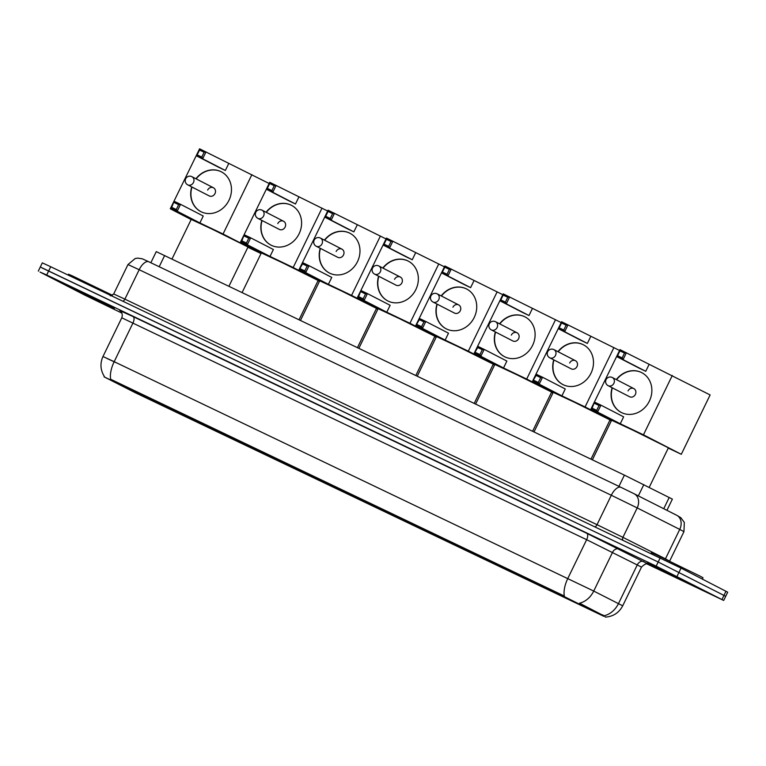 <?xml version="1.0" encoding="UTF-8"?>
<svg xmlns="http://www.w3.org/2000/svg" width="766" height="766" viewBox="0 0 766 766"><rect width="100%" height="100%" fill="white"/><g stroke="black" fill="none" stroke-linecap="round" stroke-linejoin="round"><path stroke-width="1.15" d="M352.283 495.841L300.598 470.937L352.283 495.841M527.42 579.498L475.734 554.594L527.42 579.498M469.041 551.616L417.355 526.711L469.041 551.616M410.662 523.724L358.976 498.819L410.662 523.724M293.905 467.949L242.219 443.045L293.905 467.949M235.526 440.067L183.84 415.162L235.526 440.067M165.399 406.564L113.713 381.66L165.399 406.564M585.798 607.39L534.113 582.486L585.798 607.39M150.854 262.748L156.254 251.631L624.395 475.121L672.376 499.126L666.927 510.338M603.895 616.343L562.895 595.91L104.052 376.843L135.266 392.709L603.895 616.343M694.685 585.636L647.385 562.838L694.685 585.636M111.826 307.195L64.526 284.406L111.826 307.195M111.606 380.329L111.855 379.821L110.677 379.304A20.088 9.307 -64.5 0 1 114.172 361.686L593.736 591.065A20.088 15.914 116.8 0 1 579.527 603.187L604.91 616.343M646.83 563.862L723.688 600.439L725.699 596.312L658.185 562.014L42.025 267.928M111.855 379.821L564.341 596.025A20.088 9.307 115.5 0 1 567.836 578.407L586.641 539.685L121.784 317.804C123.69 312.222 118.73 309.684 119.793 310.536M723.688 600.439L656.175 566.141L46.697 274.984L40.023 272.064L84.949 295.188L121.928 313.112M681.051 568.113L50.709 266.731L42.312 262.862L40.301 266.989L658.185 562.014L725.699 596.312L727.7 592.185L681.051 568.113L677.039 576.367M702.345 579.077L703.006 577.727L700.134 576.156L656.969 555.13L651.378 552.659L650.976 553.483M650.401 564.475L697.204 587.034L650.401 564.475M67.532 286.034L114.345 308.593L67.532 286.034M112.439 295.274L72.894 276.133L68.509 274.218L68.117 275.042M649.214 487.339L668.402 447.823L633.396 430.406L611.613 420.247L592.386 459.83M616.324 379.572A22.386 19.83 117.2 0 1 641.257 372.41A22.386 19.83 117.2 0 1 641.726 372.64A22.386 19.83 117.2 0 1 649.252 401.355A22.386 19.83 117.2 0 1 621.705 412.673A22.386 19.83 117.2 0 1 621.236 412.443A22.386 19.83 117.2 0 1 612.12 387.74M649.108 364.386L645.748 371.309L639.323 368.235L616.62 356.554L619.981 349.631L710.12 394.94L681.3 454.305L668.278 448.091M611.555 420.362L590.682 409.619L619.646 350.321M619.981 349.631L619.924 350.866L624.52 353.059L626.406 352.705L623.045 359.618L645.748 371.309M590.682 409.619L613.853 420.687L591.151 409.006L594.512 402.083L600.937 405.157L597.576 412.07L591.151 409.006L592.099 408.163L594.512 402.083M672.289 375.464L643.459 434.829L620.278 423.761L623.639 416.838L600.937 405.157L599.05 405.501L594.454 403.309M643.459 434.829L681.3 454.305M624.52 353.059L622.155 357.904L623.045 359.618L616.62 356.554L617.568 355.711L622.155 357.904M619.924 350.866L617.568 355.711M620.278 423.761L597.576 412.07L596.695 410.356L592.099 408.163M596.695 410.356L599.05 405.501M612.206 377.456A4.596 4.069 117.2 0 1 612.302 377.504A4.596 4.069 117.2 0 1 613.872 383.335A4.596 4.069 117.2 0 1 608.194 385.71A4.596 4.069 117.2 0 1 608.099 385.662L629.614 396.74A4.596 4.069 -62.8 0 0 635.387 394.413A4.596 4.069 -62.8 0 0 633.817 388.582A4.596 4.069 -62.8 0 0 628.043 390.909M616.563 379.697A22.386 19.83 117.2 0 1 641.851 372.697M621.36 412.501A22.386 19.83 117.2 0 1 612.36 387.855M590.979 459.16L610.023 419.931L575.017 402.514L553.234 392.355L534.007 431.947M557.945 351.68A22.386 19.83 117.2 0 1 582.878 344.518A22.386 19.83 117.2 0 1 583.347 344.748A22.386 19.83 117.2 0 1 590.873 373.463A22.386 19.83 117.2 0 1 563.326 384.781A22.386 19.83 117.2 0 1 562.857 384.551A22.386 19.83 117.2 0 1 553.741 359.848M590.73 336.504L587.369 343.417L580.944 340.353L558.242 328.662L561.602 321.749L619.426 350.416M553.176 392.479L532.303 381.727L561.277 322.429M561.602 321.749L561.545 322.974L566.141 325.167L568.027 324.813L564.666 331.735L587.369 343.417M532.303 381.727L555.474 392.805L532.782 381.114L536.133 374.201L542.558 377.265L539.207 384.187L532.782 381.114L536.076 375.426L536.133 374.201M613.911 347.572L585.08 406.938L561.909 395.869L565.26 388.956L542.558 377.265L540.672 377.619L536.076 375.426M609.899 420.199L611.306 420.869M585.08 406.938L611.469 420.524M566.141 325.167L563.786 330.022L564.666 331.735L558.242 328.662L559.19 327.829L563.786 330.022M561.545 322.974L559.19 327.829M561.909 395.869L539.207 384.187L538.316 382.473L533.72 380.281M538.316 382.473L540.672 377.619M553.828 349.564A4.596 4.069 117.2 0 1 553.923 349.612A4.596 4.069 117.2 0 1 555.494 355.453A4.596 4.069 117.2 0 1 549.816 357.827A4.596 4.069 117.2 0 1 549.72 357.779L571.245 368.858A4.596 4.069 -62.8 0 0 577.009 366.531A4.596 4.069 -62.8 0 0 575.438 360.69A4.596 4.069 -62.8 0 0 569.674 363.017M558.184 351.805A22.386 19.83 117.2 0 1 583.472 344.815M562.981 384.609A22.386 19.83 117.2 0 1 553.981 359.972M532.6 431.268L551.644 392.048L516.638 374.631L494.855 364.472L475.629 404.055M499.566 323.798A22.386 19.83 117.2 0 1 524.499 316.636A22.386 19.83 117.2 0 1 524.969 316.865A22.386 19.83 117.2 0 1 532.494 345.581A22.386 19.83 117.2 0 1 504.947 356.899A22.386 19.83 117.2 0 1 504.478 356.669A22.386 19.83 117.2 0 1 495.363 331.965M532.351 308.612L528.99 315.535L522.565 312.461L499.863 300.779L503.224 293.857L561.047 322.524M494.798 364.587L473.924 353.844L502.898 294.546M503.224 293.857L503.166 295.082L507.762 297.275L509.649 296.93L506.297 303.843L528.99 315.535M473.924 353.844L497.105 364.913L474.403 353.231L477.754 346.309L484.179 349.382L480.828 356.295L474.403 353.231L477.706 347.534L477.754 346.309M555.532 319.69L526.702 379.055L503.53 367.986L506.881 361.064L484.179 349.382L482.293 349.727L477.706 347.534M551.52 392.307L552.928 392.987M526.702 379.055L553.1 392.642M507.762 297.275L505.407 302.13L506.297 303.843L499.863 300.779L500.811 299.937L505.407 302.13M503.166 295.082L500.811 299.937M503.53 367.986L480.828 356.295L479.937 354.581L475.341 352.389M479.937 354.581L482.293 349.727M495.449 321.682A4.596 4.069 117.2 0 1 495.545 321.73A4.596 4.069 117.2 0 1 497.115 327.561A4.596 4.069 117.2 0 1 491.437 329.935A4.596 4.069 117.2 0 1 491.341 329.887L512.866 340.966A4.596 4.069 -62.8 0 0 518.639 338.639A4.596 4.069 -62.8 0 0 517.069 332.808A4.596 4.069 -62.8 0 0 511.295 335.135M499.805 323.922A22.386 19.83 117.2 0 1 525.093 316.923M504.603 356.726A22.386 19.83 117.2 0 1 495.602 332.08M474.221 403.385L493.266 364.156L458.26 346.739L436.476 336.58L417.259 376.173M441.187 295.906A22.386 19.83 117.2 0 1 466.121 288.744A22.386 19.83 117.2 0 1 466.59 288.974A22.386 19.83 117.2 0 1 474.116 317.689A22.386 19.83 117.2 0 1 446.568 329.007A22.386 19.83 117.2 0 1 446.109 328.777A22.386 19.83 117.2 0 1 436.984 304.073M473.972 280.729L470.621 287.643L464.186 284.579L441.494 272.887L444.845 265.974L502.668 294.642M436.419 336.695L415.545 325.952L444.519 266.654M444.845 265.974L444.787 267.2L449.383 269.393L451.27 269.038L447.918 275.961L470.621 287.643M415.545 325.952L438.726 337.03L416.024 325.339L419.375 318.426L425.81 321.49L422.449 328.413L416.024 325.339L419.328 319.652L419.375 318.426M497.153 291.798L468.323 351.163L445.151 340.094L448.503 333.181L425.81 321.49L423.914 321.844L419.328 319.652M493.141 364.425L494.549 365.095M468.323 351.163L494.721 364.75M449.383 269.393L447.028 274.247L447.918 275.961L441.494 272.887L442.432 272.054L447.028 274.247M444.787 267.2L442.432 272.054M445.151 340.094L422.449 328.413L421.559 326.699L416.963 324.506M421.559 326.699L423.914 321.844M437.07 293.79A4.596 4.069 117.2 0 1 437.166 293.838A4.596 4.069 117.2 0 1 438.736 299.678A4.596 4.069 117.2 0 1 433.058 302.053A4.596 4.069 117.2 0 1 432.962 302.005L454.487 313.083A4.596 4.069 -62.8 0 0 460.261 310.757A4.596 4.069 -62.8 0 0 458.69 304.916A4.596 4.069 -62.8 0 0 452.917 307.243M441.427 296.03A22.386 19.83 117.2 0 1 466.714 289.041M446.224 328.834A22.386 19.83 117.2 0 1 437.223 304.198M415.842 375.493L434.887 336.274L399.89 318.857L378.098 308.688L358.881 348.281M382.809 268.023A22.386 19.83 117.2 0 1 407.751 260.852A22.386 19.83 117.2 0 1 408.211 261.091A22.386 19.83 117.2 0 1 415.737 289.807A22.386 19.83 117.2 0 1 388.199 301.124A22.386 19.83 117.2 0 1 387.73 300.894A22.386 19.83 117.2 0 1 378.605 276.191M415.593 252.837L412.242 259.76L405.817 256.687L383.115 245.005L386.466 238.082L444.29 266.75M378.04 308.813L357.167 298.07L386.141 238.772M386.466 238.082L386.418 239.308L391.005 241.501L392.891 241.156L389.54 248.069L412.242 259.76M357.167 298.07L380.348 309.138L357.645 297.447L361.006 290.534L367.431 293.608L364.07 300.521L357.645 297.447L358.593 296.614L361.006 290.534M438.774 263.916L409.944 323.281L386.773 312.212L390.133 305.289L367.431 293.608L365.535 293.952L360.949 291.76M434.762 336.533L436.17 337.212M409.944 323.281L436.342 336.868M391.005 241.501L388.649 246.355L389.54 248.069L383.115 245.005L384.053 244.162L388.649 246.355M386.418 239.308L384.053 244.162M386.773 312.212L364.07 300.521L363.18 298.807L358.593 296.614M363.18 298.807L365.535 293.952M378.691 265.907A4.596 4.069 117.2 0 1 378.787 265.955A4.596 4.069 117.2 0 1 380.357 271.786A4.596 4.069 117.2 0 1 374.679 274.161A4.596 4.069 117.2 0 1 374.584 274.113L396.108 285.191A4.596 4.069 -62.8 0 0 401.882 282.865A4.596 4.069 -62.8 0 0 400.312 277.024A4.596 4.069 -62.8 0 0 394.538 279.36M383.048 268.148A22.386 19.83 117.2 0 1 408.335 261.149M387.845 300.952A22.386 19.83 117.2 0 1 378.844 276.306M357.463 347.611L376.508 308.382L341.512 290.965L319.719 280.806L300.502 320.399M324.43 240.131A22.386 19.83 117.2 0 1 349.373 232.969A22.386 19.83 117.2 0 1 349.842 233.199A22.386 19.83 117.2 0 1 357.358 261.915A22.386 19.83 117.2 0 1 329.82 273.232A22.386 19.83 117.2 0 1 329.351 273.002A22.386 19.83 117.2 0 1 320.236 248.299M357.215 224.955L353.863 231.868L347.438 228.804L324.736 217.113L328.087 210.2L385.911 238.868M319.661 280.921L298.788 270.178L327.762 210.88M328.087 210.2L328.04 211.426L332.626 213.618L334.522 213.264L331.161 220.187L353.863 231.868M298.788 270.178L321.969 281.246L299.267 269.565L302.627 262.642L309.052 265.716L305.691 272.629L299.267 269.565L302.57 263.877L302.627 262.642M380.396 236.024L351.565 295.389L328.394 284.32L331.755 277.407L309.052 265.716L307.156 266.07L302.57 263.877M376.384 308.65L377.791 309.32M351.565 295.389L377.964 308.976M332.626 213.618L330.27 218.473L331.161 220.187L324.736 217.113L325.684 216.28L330.27 218.473M328.04 211.426L325.684 216.28M328.394 284.32L305.691 272.629L304.801 270.915L300.215 268.722M304.801 270.915L307.156 266.07M320.312 238.015A4.596 4.069 117.2 0 1 320.408 238.063A4.596 4.069 117.2 0 1 321.979 243.904A4.596 4.069 117.2 0 1 316.301 246.279A4.596 4.069 117.2 0 1 316.205 246.231L337.729 257.309A4.596 4.069 -62.8 0 0 343.503 254.973A4.596 4.069 -62.8 0 0 341.933 249.142A4.596 4.069 -62.8 0 0 336.159 251.468M324.669 240.256A22.386 19.83 117.2 0 1 349.957 233.266M329.466 273.06A22.386 19.83 117.2 0 1 320.466 248.423M299.085 319.719L318.139 280.49L283.133 263.083L261.34 252.914L242.123 292.507M266.061 212.249A22.386 19.83 117.2 0 1 290.994 205.077A22.386 19.83 117.2 0 1 291.463 205.317A22.386 19.83 117.2 0 1 298.979 234.032A22.386 19.83 117.2 0 1 271.442 245.35A22.386 19.83 117.2 0 1 270.973 245.11A22.386 19.83 117.2 0 1 261.857 220.407M298.845 197.063L295.485 203.986L289.06 200.912L266.357 189.231L269.718 182.308L327.532 210.976M261.283 253.039L240.409 242.295L269.383 182.988M269.718 182.308L269.661 183.534L274.247 185.726L276.143 185.382L272.782 192.295L295.485 203.986M240.409 242.295L263.59 253.364L240.888 241.673L244.249 234.76L250.674 237.824L247.313 244.747L240.888 241.673L241.836 240.84L244.249 234.76M322.017 208.141L293.186 267.506L270.015 256.428L273.376 249.515L250.674 237.824L248.778 238.178L244.191 235.985M318.005 280.758L319.412 281.438M293.186 267.506L319.585 281.093M274.247 185.726L271.892 190.581L272.782 192.295L266.357 189.231L267.305 188.388L271.892 190.581M269.661 183.534L267.305 188.388M270.015 256.428L247.313 244.747L246.422 243.033L241.836 240.84M246.422 243.033L248.778 238.178M283.554 221.25L262.029 210.171A4.596 4.596 0 0 0 261.915 210.114A4.596 4.069 117.2 0 1 262.029 210.171A4.596 4.069 117.2 0 1 263.6 216.012A4.596 4.069 117.2 0 1 257.922 218.387A4.596 4.069 117.2 0 1 257.826 218.339L279.351 229.417A4.596 4.069 -62.8 0 0 285.124 227.09A4.596 4.069 -62.8 0 0 283.554 221.25A4.596 4.069 -62.8 0 0 277.78 223.586M266.29 212.364A22.386 19.83 117.2 0 1 291.578 205.374M271.087 245.177A22.386 19.83 117.2 0 1 262.087 220.531M228.957 286.216L248.012 246.997L213.005 229.58L191.213 219.421L171.996 259.004M195.933 178.746A22.386 19.83 117.2 0 1 220.867 171.584A22.386 19.83 117.2 0 1 221.336 171.814A22.386 19.83 117.2 0 1 228.852 200.529A22.386 19.83 117.2 0 1 201.314 211.847A22.386 19.83 117.2 0 1 200.845 211.617A22.386 19.83 117.2 0 1 191.73 186.914M228.718 163.56L225.357 170.483L218.932 167.409L196.23 155.728L199.591 148.805L268.99 183.438M191.155 219.536L170.282 208.792L199.256 149.494M199.591 148.805L199.533 150.04L204.12 152.233L206.016 151.879L202.655 158.792L225.357 170.483M170.282 208.792L193.463 219.861L170.761 208.18L174.121 201.257L180.546 204.331L177.185 211.244L170.761 208.18L171.708 207.337L174.121 201.257M251.89 174.638L223.059 234.003L199.888 222.935L203.249 216.012L180.546 204.331L178.65 204.675L174.064 202.483M247.878 247.265L260.9 253.479L261.149 252.971M223.059 234.003L260.9 253.479M204.12 152.233L201.764 157.078L202.655 158.792L196.23 155.728L197.178 154.885L201.764 157.078M199.533 150.04L197.178 154.885M199.888 222.935L177.185 211.244L176.295 209.53L171.708 207.337M176.295 209.53L178.65 204.675M213.427 187.756L191.902 176.678A4.596 4.596 0 0 0 191.787 176.611A4.596 4.069 117.2 0 1 191.902 176.678A4.596 4.069 117.2 0 1 193.472 182.509A4.596 4.069 117.2 0 1 187.804 184.884A4.596 4.069 117.2 0 1 187.699 184.836L209.223 195.914A4.596 4.069 -62.8 0 0 214.997 193.587A4.596 4.069 -62.8 0 0 213.427 187.756A4.596 4.069 -62.8 0 0 207.653 190.083M196.163 178.871A22.386 19.83 117.2 0 1 221.451 171.871M200.96 211.675A22.386 19.83 117.2 0 1 191.96 187.028M663.739 508.72L669.216 497.45M602.593 615.682L602.957 614.935M562.895 595.91L563.144 595.402M580.379 604.451L580.743 603.704M638.346 495.889L643.823 484.619M618.947 486.362L624.395 475.121M159.194 266.731L164.642 255.499M619.148 549.126A5.735 4.548 -63.2 0 0 612.532 552.343L593.736 591.065L622.71 605.81L641.506 567.089L586.641 539.685A5.735 2.662 115.5 0 0 586.785 533.308L648.304 564.111M604.183 615.72A20.088 15.914 116.8 0 0 618.488 603.57L637.293 564.858A5.735 4.548 -63.2 0 1 643.909 561.641M104.31 376.403C100.365 370.016 99.915 363.39 102.979 356.525L114.172 361.686L132.978 322.965A5.735 2.662 115.5 0 0 133.112 316.588L586.785 533.308M107.116 358.536L116.068 362.653M119.917 310.623L133.112 316.588M721.965 599.5L725.977 591.237M656.175 566.141L660.187 557.878M46.697 274.984L50.709 266.731M634.334 493.859L676.541 515.192A11.48 9.096 116.8 0 1 676.704 515.269L680.888 517.739L684.316 522.431L683.952 531.652L679.739 529.411L665.453 558.835L669.637 561.152M620.929 487.31L148.92 261.828A11.48 5.314 115.5 0 0 148.853 261.79L620.987 487.339A11.48 5.314 115.5 0 1 621.054 487.368L634.009 493.697A11.48 9.096 116.8 0 1 634.171 493.783L676.704 515.269A11.48 9.096 116.8 0 1 679.739 529.411L637.207 507.915L622.921 537.349L665.453 558.835A2.873 2.269 -63.2 0 0 665.338 559.094M127.979 264.557L113.694 293.981L124.887 299.142L139.173 269.718L127.979 264.557L135.161 258.535L137.554 258.113L142.217 258.774L148.853 261.79A11.48 5.314 115.5 0 0 139.173 269.718L611.316 495.257A11.48 5.314 115.5 0 1 620.987 487.339L634.171 493.783A11.48 9.096 116.8 0 1 637.207 507.915L611.316 495.257L597.03 524.681L622.921 537.349A2.873 2.269 -63.2 0 0 622.854 540.04M122.828 301.182A2.873 1.331 -64.5 0 0 124.887 299.142L597.03 524.681A2.873 1.331 -64.5 0 1 594.971 526.721M655.686 567.003L690.367 583.797L655.686 567.003M72.818 288.562L107.499 305.356L72.818 288.562M104.052 376.843L104.291 376.365M605.418 617.109C613.26 616.525 619.024 612.752 622.71 605.81M38.3 271.116L40.301 266.989M102.979 356.525L121.784 317.804M648.438 564.159L648.448 564.159C646.916 563.077 644.599 564.054 641.506 567.089M683.952 531.652L669.666 561.076M113.694 293.981C110.965 295.733 109.835 296.231 110.304 295.475M654.154 566.055L690.75 583.836M71.286 287.623L107.891 305.395M633.817 388.582L612.302 377.504A4.596 4.596 0 0 0 606.088 379.543A4.596 4.596 0 0 0 608.099 385.662M575.448 360.69L553.923 349.612A4.596 4.596 0 0 0 547.709 351.651A4.596 4.596 0 0 0 549.72 357.779M517.069 332.808L495.545 321.73A4.596 4.596 0 0 0 489.33 323.769A4.596 4.596 0 0 0 491.341 329.887M458.69 304.916L437.166 293.838A4.596 4.596 0 0 0 430.952 295.877A4.596 4.596 0 0 0 432.962 302.005M400.312 277.033L378.787 265.955A4.596 4.596 0 0 0 372.573 267.995A4.596 4.596 0 0 0 374.584 274.113M341.933 249.142L320.408 238.063A4.596 4.596 0 0 0 314.194 240.103A4.596 4.596 0 0 0 316.205 246.231M261.915 210.114A4.596 4.596 0 0 0 255.815 212.22A4.596 4.596 0 0 0 257.826 218.339M191.787 176.611A4.596 4.596 0 0 0 185.688 178.717A4.596 4.596 0 0 0 187.699 184.836"/></g></svg>
